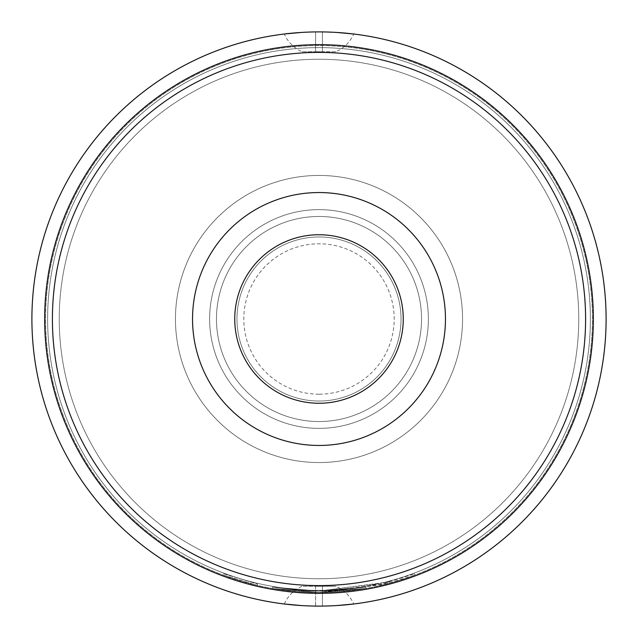 <?xml version="1.0" encoding="UTF-8"?>
<svg xmlns="http://www.w3.org/2000/svg" width="638" height="638" viewBox="0 0 638 638"><rect width="100%" height="100%" fill="white"/><g stroke="black" fill="none" stroke-linecap="round" stroke-linejoin="round"><path stroke-width="0.48" stroke-dasharray="3.19 2.39" d="M223.101 575.061L257.258 585.365L223.101 575.061L223.579 573.777L257.569 584.033L223.579 573.777M319 590.381A271.381 271.381 0 0 0 590.381 319A271.381 271.381 0 0 0 319 47.619A271.381 271.381 0 0 0 47.619 319A271.381 271.381 0 0 0 319 590.381A271.381 271.381 0 0 0 590.381 319A271.381 271.381 0 0 0 319 47.619A271.381 271.381 0 0 0 47.619 319A271.381 271.381 0 0 0 319 590.381A271.381 271.381 0 0 1 47.619 319A271.381 271.381 0 0 1 319 47.619A271.381 271.381 0 0 1 590.381 319A271.381 271.381 0 0 1 319 590.381A271.381 271.381 0 0 1 47.619 319A271.381 271.381 0 0 1 319 47.619A271.381 271.381 0 0 1 590.381 319A271.381 271.381 0 0 1 319 590.381A271.381 271.381 0 0 0 590.381 319A271.381 271.381 0 0 0 319 47.619A271.381 271.381 0 0 0 47.619 319A271.381 271.381 0 0 0 319 590.381A271.381 271.381 0 0 0 590.381 319A271.381 271.381 0 0 0 319 47.619A271.381 271.381 0 0 0 47.619 319A271.381 271.381 0 0 0 319 590.381M319 578.754A259.754 259.754 0 0 0 578.754 319A259.754 259.754 0 0 0 319 59.246A259.754 259.754 0 0 0 59.246 319A259.754 259.754 0 0 0 319 578.754A259.754 259.754 0 0 0 578.754 319A259.754 259.754 0 0 0 319 59.246A259.754 259.754 0 0 0 59.246 319A259.754 259.754 0 0 0 319 578.754M388.965 581.912L414.445 573.769L385.264 582.869L319 591.067L299.222 590.341L319 591.067L303.034 590.589L319 591.067L365.733 587.016L319 591.067L272.665 587.088L299.222 590.341L272.657 587.088L319 591.067L272.665 587.088L319 591.067L299.222 590.341L319 591.067L301.128 590.477L319 591.059L335.381 590.565L365.733 587.016L339.201 590.31L319 591.059L299.222 590.341L272.665 587.088L299.222 590.341L319 591.067L301.128 590.477L319 591.067L365.733 587.016L319 591.067L272.649 587.088L299.222 590.341L272.665 587.088L319 591.075L365.733 587.016L319 591.075L365.733 587.016L365.965 588.364L319 592.431A273.431 273.431 0 0 0 592.431 319A273.431 273.431 0 0 0 319 45.569A273.431 273.431 0 0 0 45.569 319A273.431 273.431 0 0 0 319 592.431A273.431 273.431 0 0 0 592.431 319A273.431 273.431 0 0 0 319 45.569A273.431 273.431 0 0 0 45.569 319A273.431 273.431 0 0 0 319 592.431L365.965 588.364L319 592.431L365.965 588.364L339.304 591.673L365.965 588.364L339.304 591.673L319 592.431L339.304 591.673L319 592.431L389.316 583.236L414.931 575.045L385.599 584.193L319 592.431L337.382 591.809L365.965 588.364L319 592.447L365.965 588.364L365.733 587.016L365.965 588.364L365.733 587.016L319 591.067L388.965 581.912L389.316 583.236M301.04 591.841L301.128 590.477L303.034 590.589L301.128 590.477L301.032 591.841L319 592.431L299.118 591.705L272.426 588.435L319 592.447L272.418 588.435L299.118 591.705L319 592.431L299.118 591.705L272.426 588.435L299.118 591.705L319 592.431L272.426 588.435L319 592.431L272.426 588.435L319 592.431L299.118 591.705L272.426 588.435L299.126 591.705L319 592.431L301.032 591.841L301.128 590.477L301.032 591.841M272.649 587.088L272.426 588.435L272.657 587.088M319 52.404A266.596 266.596 0 0 1 585.596 319A266.596 266.596 0 0 1 319 585.596A266.596 266.596 0 0 1 52.404 319A266.596 266.596 0 0 1 319 52.404A266.596 266.596 0 0 1 585.596 319A266.596 266.596 0 0 1 319 585.596A266.596 266.596 0 0 1 52.404 319A266.596 266.596 0 0 1 319 52.404A266.596 266.596 0 0 1 585.596 319A266.596 266.596 0 0 1 319 585.596A266.596 266.596 0 0 1 52.404 319A266.596 266.596 0 0 1 319 52.404M319 394.196A75.196 75.196 0 0 1 243.804 319A75.196 75.196 0 0 1 319 243.804A75.196 75.196 0 0 1 394.196 319A75.196 75.196 0 0 1 319 394.196M319 421.535A102.535 102.535 0 0 1 216.465 319A102.535 102.535 0 0 1 319 216.465A102.535 102.535 0 0 1 421.535 319A102.535 102.535 0 0 1 319 421.535A102.535 102.535 0 0 1 216.465 319A102.535 102.535 0 0 1 319 216.465A102.535 102.535 0 0 1 421.535 319A102.535 102.535 0 0 1 319 421.535M319 401.031A82.031 82.031 0 0 1 236.969 319A82.031 82.031 0 0 1 319 236.969A82.031 82.031 0 0 1 401.031 319A82.031 82.031 0 0 1 319 401.031A82.031 82.031 0 0 1 236.969 319A82.031 82.031 0 0 1 319 236.969A82.031 82.031 0 0 1 401.031 319A82.031 82.031 0 0 1 319 401.031A82.031 82.031 0 0 1 236.969 319A82.031 82.031 0 0 1 319 236.969A82.031 82.031 0 0 1 401.031 319A82.031 82.031 0 0 1 319 401.031A82.031 82.031 0 0 1 236.969 319A82.031 82.031 0 0 1 319 236.969A82.031 82.031 0 0 1 401.031 319A82.031 82.031 0 0 1 319 401.031A82.031 82.031 0 0 1 236.969 319A82.031 82.031 0 0 1 319 236.969A82.031 82.031 0 0 1 401.031 319A82.031 82.031 0 0 1 319 401.031A82.031 82.031 0 0 1 236.969 319A82.031 82.031 0 0 1 319 236.969A82.031 82.031 0 0 1 401.031 319A82.031 82.031 0 0 1 319 401.031A82.031 82.031 0 0 1 236.969 319A82.031 82.031 0 0 1 319 236.969A82.031 82.031 0 0 1 401.031 319A82.031 82.031 0 0 1 319 401.031A82.031 82.031 0 0 1 236.969 319A82.031 82.031 0 0 1 319 236.969A82.031 82.031 0 0 1 401.031 319A82.031 82.031 0 0 1 319 401.031A82.031 82.031 0 0 1 236.969 319A82.031 82.031 0 0 1 319 236.969A82.031 82.031 0 0 1 401.031 319A82.031 82.031 0 0 1 319 401.031A82.031 82.031 0 0 1 236.969 319A82.031 82.031 0 0 1 319 236.969A82.031 82.031 0 0 1 401.031 319A82.031 82.031 0 0 1 319 401.031M319 428.369A109.369 109.369 0 0 1 209.631 319A109.369 109.369 0 0 1 319 209.631A109.369 109.369 0 0 1 428.369 319A109.369 109.369 0 0 1 319 428.369A109.369 109.369 0 0 1 209.631 319A109.369 109.369 0 0 1 319 209.631A109.369 109.369 0 0 1 428.369 319A109.369 109.369 0 0 1 319 428.369A109.369 109.369 0 0 1 209.631 319A109.369 109.369 0 0 1 319 209.631A109.369 109.369 0 0 1 428.369 319A109.369 109.369 0 0 1 319 428.369A109.369 109.369 0 0 1 209.631 319A109.369 109.369 0 0 1 319 209.631A109.369 109.369 0 0 1 428.369 319A109.369 109.369 0 0 1 319 428.369A109.369 109.369 0 0 1 209.631 319A109.369 109.369 0 0 1 319 209.631A109.369 109.369 0 0 1 428.369 319A109.369 109.369 0 0 1 319 428.369A109.369 109.369 0 0 1 209.631 319A109.369 109.369 0 0 1 319 209.631A109.369 109.369 0 0 1 428.369 319A109.369 109.369 0 0 1 319 428.369A109.369 109.369 0 0 1 209.631 319A109.369 109.369 0 0 1 319 209.631A109.369 109.369 0 0 1 428.369 319A109.369 109.369 0 0 1 319 428.369A109.369 109.369 0 0 1 209.631 319A109.369 109.369 0 0 1 319 209.631A109.369 109.369 0 0 1 428.369 319A109.369 109.369 0 0 1 319 428.369A109.369 109.369 0 0 1 209.631 319A109.369 109.369 0 0 1 319 209.631A109.369 109.369 0 0 1 428.369 319A109.369 109.369 0 0 1 319 428.369A109.369 109.369 0 0 1 209.631 319A109.369 109.369 0 0 1 319 209.631A109.369 109.369 0 0 1 428.369 319A109.369 109.369 0 0 1 319 428.369M319 462.55A143.55 143.55 0 0 1 175.45 319A143.55 143.55 0 0 1 319 175.45A143.55 143.55 0 0 1 462.55 319A143.55 143.55 0 0 1 319 462.55A143.55 143.55 0 0 1 175.45 319A143.55 143.55 0 0 1 319 175.45A143.55 143.55 0 0 1 462.55 319A143.55 143.55 0 0 1 319 462.55M336.697 32.442L319 31.9L322.421 31.924L322.421 51.726L335.811 51.726A34.181 34.181 0 0 0 353.715 34.005M302.189 51.726L315.579 51.726L302.189 51.726A34.181 34.181 0 0 1 284.285 34.005M284.285 603.995A34.181 34.181 0 0 1 302.189 586.274L335.811 586.274A34.181 34.181 0 0 1 353.715 603.995M336.697 605.558L319 606.1A287.1 287.1 0 0 0 606.1 319A287.1 287.1 0 0 0 319 31.9A287.1 287.1 0 0 0 31.9 319A287.1 287.1 0 0 0 319 606.1L322.421 606.076L322.421 586.274L322.421 606.076M319 592.431L337.382 591.809L319 592.431M301.303 605.558L319 606.1L315.579 606.076L315.579 586.274L302.189 586.274M319 31.9L315.579 31.924L319 31.9M301.303 32.442L315.579 31.924L315.579 51.726L315.579 31.924M315.579 606.076L315.579 586.274L335.811 586.274M335.811 51.726L315.579 51.726L322.421 51.726L322.421 31.924M299.126 591.705L299.222 590.341L299.118 591.705M303.034 590.589L302.954 591.96L303.034 590.589M339.201 590.31L319 591.067L339.201 590.31L365.733 587.016L365.965 588.364L365.733 587.016L365.965 588.364L365.733 587.016L365.965 588.364L365.733 587.016L339.201 590.31L339.304 591.673M385.264 582.869L385.599 584.193M387.114 582.398L387.457 583.722L387.114 582.398M414.445 573.769L414.931 575.045L414.445 573.769M337.295 590.445L337.382 591.809L337.295 590.445M335.381 590.565L335.468 591.928M365.733 587.016L365.965 588.364L365.733 587.016L319 591.067L365.733 587.016L365.965 588.364L365.733 587.016M257.258 585.365L257.569 584.033L257.258 585.365"/><path stroke-width="0.96" d="M319 234.744A84.256 84.256 0 0 1 403.256 319A84.256 84.256 0 0 1 319 403.256A84.256 84.256 0 0 1 234.744 319A84.256 84.256 0 0 1 319 234.744M319 52.404A266.596 266.596 0 0 1 585.596 319A266.596 266.596 0 0 1 319 585.596A266.596 266.596 0 0 1 52.404 319A266.596 266.596 0 0 1 319 52.404M319 192.54A126.46 126.46 0 0 1 445.46 319A126.46 126.46 0 0 1 319 445.46A126.46 126.46 0 0 1 192.54 319A126.46 126.46 0 0 1 319 192.54M353.715 34.005L336.697 32.442L353.715 34.005M301.296 32.45L284.285 34.005L301.303 32.442M301.296 605.55L284.285 603.995L301.303 605.558M353.715 603.995L336.697 605.558L353.715 603.995M319 606.1A287.1 287.1 0 0 0 606.1 319A287.1 287.1 0 0 0 319 31.9A287.1 287.1 0 0 0 31.9 319A287.1 287.1 0 0 0 319 606.1M319 593.348A274.348 274.348 0 0 0 593.348 319A274.348 274.348 0 0 0 319 44.652A274.348 274.348 0 0 0 44.652 319A274.348 274.348 0 0 0 319 593.348"/></g></svg>
